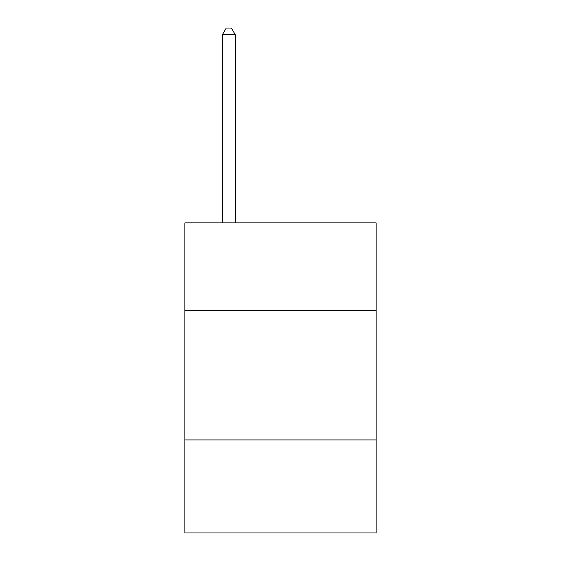 <?xml version="1.0" encoding="UTF-8"?>
<svg xmlns="http://www.w3.org/2000/svg" width="561" height="561" viewBox="0 0 561 561"><rect width="100%" height="100%" fill="white"/><g stroke="black" fill="none" stroke-linecap="round" stroke-linejoin="round"><path stroke-width="0.84" d="M376.108 310.731L376.108 222.878L184.892 222.878L184.892 310.731L376.108 310.731L376.108 532.95L184.892 532.95L184.892 310.731M376.108 439.929L184.892 439.929M235.283 222.878L235.283 34.768L222.359 34.768L222.359 222.878M222.359 34.768L226.237 28.05L231.405 28.05L235.283 34.768"/></g></svg>
